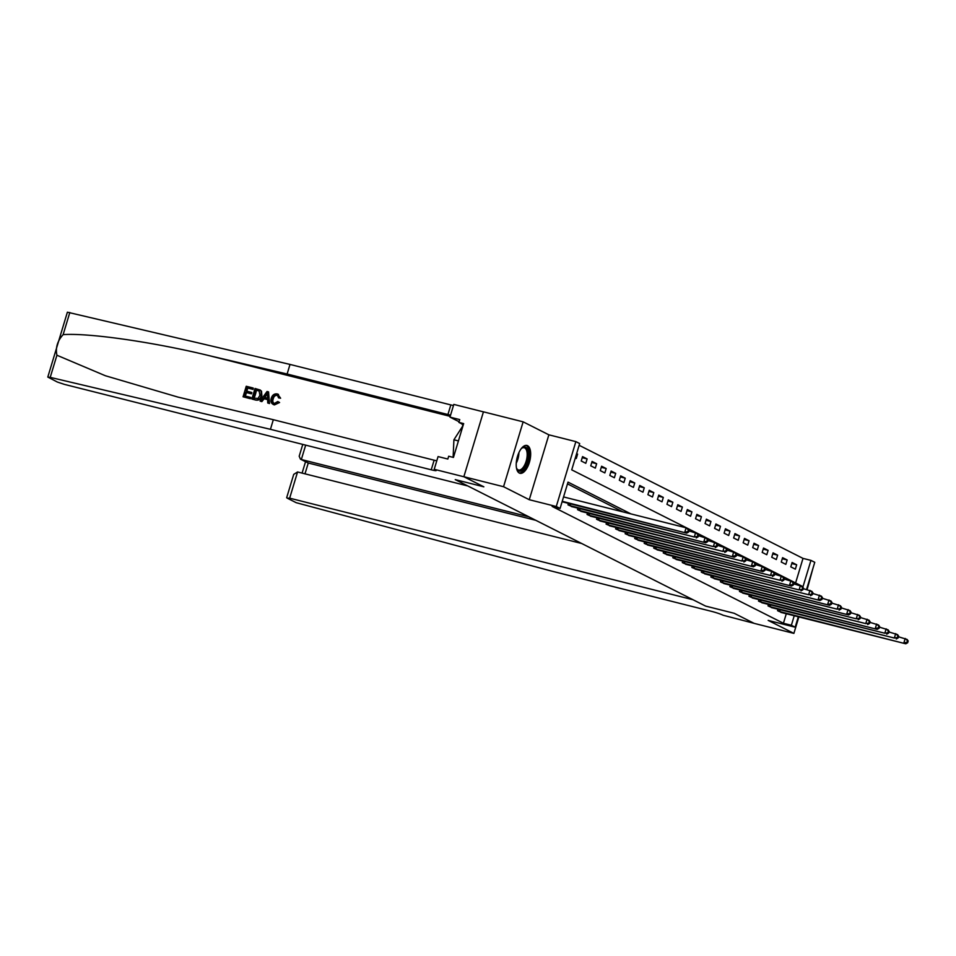 <?xml version="1.0" encoding="UTF-8"?>
<svg xmlns="http://www.w3.org/2000/svg" width="956" height="956" viewBox="0 0 956 956"><rect width="100%" height="100%" fill="white"/><g stroke="black" fill="none" stroke-linecap="round" stroke-linejoin="round"><path stroke-width="1.43" d="M527.569 445.699A14.352 6.537 104.1 0 0 526.947 445.46A14.352 6.537 104.1 0 0 517.292 457.076A14.352 6.537 104.1 0 0 519.311 473.053A14.352 6.537 104.1 0 0 519.945 473.292A14.352 6.537 104.1 0 0 529.588 461.676A14.352 6.537 104.1 0 0 527.569 445.699M795.595 582.945L803.004 558.388L810.951 560.383L814.763 562.307L806.553 589.494M807.103 589.625L812.97 568.246M483.425 411.869L453.813 404.412L449.965 417.127L459.74 419.588L458.892 422.397L463.66 423.592L453.443 457.434L448.675 456.239L447.826 459.047L438.063 456.586L434.215 469.3L463.995 476.793L483.844 486.819L463.851 476.721L483.437 411.833L523.135 421.835L503.549 486.712L529.265 499.713L556.273 506.513L575.859 441.624L579.671 443.548L571.724 469.85L803.004 586.685L810.951 560.383M529.265 499.713L548.864 434.825L523.135 421.835M548.864 434.825L575.859 441.624M803.004 558.388L579.145 445.293M47.8 377.07L67.386 312.194L290.015 364.427L287.123 374.023L207.763 355.309C152.064 341.878 88.812 332.831 63.132 334.636C57.432 340.922 55.352 347.793 56.918 355.238L50.226 377.369L47.8 377.07L57.348 382.03L64.399 384.384L467.795 485.959L455.259 479.625L483.844 486.819L455.259 479.625L705.588 606.08L734.184 613.286L705.588 606.08L693.052 599.759L289.656 498.172L287.182 498.136L296.205 502.689L550.56 570.828L711.36 611.314A9.202 0.837 16.8 0 1 723.106 615.234L754.033 623.312L734.184 613.286L754.188 623.384L793.886 633.386L798.869 616.895M463.851 476.721L503.549 486.712M575.309 458.008L576.277 458.498L577.591 454.112L576.623 453.622M581.224 460.995L585.801 463.313L587.115 458.928L582.551 456.61L581.224 460.995M590.748 465.811L595.325 468.117L596.652 463.732L592.075 461.425L590.748 465.811M600.272 470.627L604.849 472.933L606.176 468.548L601.599 466.241L600.272 470.627M609.797 475.431L614.373 477.749L615.7 473.363L611.123 471.045L609.797 475.431M619.333 480.247L623.898 482.553L625.224 478.167L620.647 475.861L619.333 480.247M628.857 485.062L633.422 487.369L634.748 482.983L630.171 480.677L628.857 485.062M638.381 489.866L642.946 492.185L644.272 487.799L639.707 485.481L638.381 489.866M647.905 494.682L652.482 496.989L653.796 492.603L649.232 490.297L647.905 494.682M657.429 499.498L662.006 501.804L663.321 497.419L658.756 495.112L657.429 499.498M666.953 504.302L671.53 506.62L672.857 502.235L668.28 499.928L666.953 504.302M676.478 509.118L681.054 511.424L682.381 507.039L677.804 504.732L676.478 509.118M686.002 513.934L690.579 516.24L691.905 511.854L687.328 509.548L686.002 513.934M695.538 518.738L700.103 521.056L701.429 516.67L696.852 514.364L695.538 518.738M705.062 523.553L709.627 525.86L710.953 521.486L706.376 519.168L705.062 523.553M714.586 528.369L719.151 530.676L720.477 526.29L715.913 523.984L714.586 528.369M724.11 533.173L728.675 535.491L730.002 531.106L725.437 528.799L724.11 533.173M733.634 537.989L738.211 540.295L739.526 535.922L734.961 533.603L733.634 537.989M743.159 542.805L747.735 545.111L749.05 540.726L744.485 538.419L743.159 542.805M752.683 547.609L757.26 549.927L758.586 545.541L754.009 543.235L752.683 547.609M762.207 552.425L766.784 554.731L768.11 550.357L763.533 548.039L762.207 552.425M771.731 557.24L776.308 559.547L777.634 555.161L773.057 552.855L771.731 557.24M781.267 562.056L785.832 564.363L787.158 559.977L782.582 557.671L781.267 562.056M790.791 566.86L795.356 569.167L796.683 564.793L792.106 562.475L790.791 566.86M630.888 513.886L568.019 482.123L560.085 508.437L552.138 506.429L783.418 623.264L786.298 613.728M622.942 511.878L567.494 483.867M562.068 501.852L563.132 502.02M568.438 503.358L567.984 504.84L572.656 506.835M577.962 508.174L577.52 509.656L582.18 511.651M587.486 512.978L587.044 514.459L591.704 516.455M597.01 517.793L596.568 519.275L601.228 521.271M606.534 522.609L606.092 524.091L610.753 526.087M616.058 527.425L615.616 528.895L620.289 530.891M625.594 532.229L625.14 533.711L629.813 535.707M635.119 537.045L634.665 538.527L639.337 540.522M644.643 541.861L644.189 543.331L648.861 545.326M654.167 546.665L653.713 548.147L658.385 550.142M663.691 551.481L663.249 552.962L667.909 554.958M673.215 556.296L672.773 557.766L677.434 559.762M682.739 561.1L682.297 562.582L686.958 564.578M692.264 565.916L691.821 567.398L696.494 569.394M701.788 570.732L701.346 572.202L706.018 574.197M711.324 575.536L710.87 577.018L715.542 579.013M720.848 580.352L720.394 581.834L725.066 583.829M730.372 585.168L729.918 586.649L734.59 588.645M739.896 589.971L739.454 591.453L744.115 593.449M749.42 594.787L748.978 596.269L753.639 598.265M758.945 599.603L758.502 601.085L763.163 603.081M768.469 604.407L768.027 605.889L772.687 607.885M777.993 609.223L777.551 610.705L782.223 612.7M798.32 616.751L795.165 627.196L768.17 620.396L793.886 633.386M795.165 627.196L791.365 625.272L794.245 615.724M783.418 623.264L791.365 625.272M560.085 508.437L556.273 506.513M576.564 453.849L577.591 454.112M791.783 563.55L796.683 564.793M782.259 558.746L787.158 559.977M772.735 553.93L777.634 555.161M763.211 549.114L768.11 550.357M753.687 544.311L758.586 545.541M744.162 539.495L749.05 540.726M734.638 534.679L739.526 535.922M725.102 529.875L730.002 531.106M715.578 525.059L720.477 526.29M706.054 520.243L710.953 521.486M696.53 515.439L701.429 516.67M687.005 510.624L691.905 511.854M677.481 505.808L682.381 507.039M667.957 501.004L672.857 502.235M658.433 496.188L663.321 497.419M648.897 491.372L653.796 492.603M639.373 486.568L644.272 487.799M629.849 481.752L634.748 482.983M620.325 476.936L625.224 478.167M610.8 472.133L615.7 473.363M601.276 467.317L606.176 468.548M591.752 462.501L596.652 463.732M582.228 457.697L587.115 458.928M562.224 501.314L686.695 533.137L562.092 501.769M563.55 496.929L686.109 527.796L689.109 530.293L688.356 529.911L687.818 531.667L688.583 532.05L689.109 530.293M687.818 531.667L684.783 532.169L686.109 527.796L688.356 529.911M686.695 533.137L688.583 532.05M250.03 398.544L243.063 396.788L250.376 398.724A23.96 10.91 104.1 0 0 250.854 397.565L250.376 398.724M245.274 396.035A23.96 10.91 104.1 0 0 246.481 392.581L251.488 393.836A23.96 10.91 104.1 0 0 251.858 392.629L251.249 392.319L251.488 393.836M246.887 391.219A23.96 10.91 104.1 0 0 247.676 388.052L253.053 389.403A23.96 10.91 104.1 0 0 253.304 388.136L253.053 389.403M251.858 399.01L255.622 400.038C258.706 400.636 260.797 399.285 261.896 395.963L261.526 391.195L260.163 389.988L261.096 390.98L261.287 395.653C260.283 399.022 258.275 400.433 255.276 399.871L251.858 399.01L255.037 388.483L260.295 390.06M279.021 402.225L273.308 404.519L274.408 404.914L279.594 402.512L277.79 401.532L279.594 402.512M274.754 403.719C272.854 402.858 272.364 401.221 273.273 398.795C273.858 396.346 275.209 395.198 277.312 395.366L276.882 395.139C274.719 394.936 273.32 396.059 272.651 398.497L273.273 398.795M274.408 404.914L274.073 404.747C271.229 403.719 270.309 401.532 271.313 398.162C272.352 394.948 274.348 393.537 277.312 393.944L280.06 397.935L278.614 397.911L280.61 398.21L277.634 394.111M56.918 355.238L105.351 375.732L177.947 397.087L273.32 419.708L434.132 460.195A9.202 0.837 -163.2 0 0 436.784 460.804M260.092 401.078L267.047 391.506L268.564 391.888L269.174 403.36L267.74 403.002L267.632 399.5L263.581 398.473L261.514 401.436L260.092 401.078L261.86 401.616L264.143 398.76L267.644 399.644M267.74 403.002L269.508 403.54L268.564 391.888M273.32 419.708L270.429 429.316L431.228 469.802A9.202 0.837 -163.2 0 0 436.223 470.531A9.202 0.837 -163.2 0 0 435.362 469.874L434.215 469.3M290.015 364.427L450.826 404.914A9.202 0.837 -163.2 0 0 453.479 405.511M450.575 415.119A9.202 0.837 -163.2 0 1 447.922 414.522L287.123 374.023M50.226 377.369L270.429 429.316M461.915 423.914A20.697 9.417 -75.9 0 1 462.883 425.611M449.965 417.127L459.095 421.739M458.892 422.397L463.337 424.643M272.651 398.497C271.791 400.923 272.352 402.596 274.312 403.504L277.79 401.532M278.614 397.911L277.431 395.342M277.312 393.944L278.519 394.434M266.198 394.697L264.346 397.361L267.596 398.174L267.441 392.916L264.955 397.66M259.458 391.135L256.017 390.036L253.579 398.126L258.012 398.449L259.948 395.294L259.112 390.92M261.287 395.653L261.896 395.963M254.069 398.258A23.96 10.91 104.1 0 0 256.471 390.263L257.953 390.526M250.89 393.537L245.871 392.271L244.772 395.915L250.4 397.326M245.871 392.271L246.481 392.581M252.599 389.176L247.222 387.825L246.242 391.064L251.249 392.319M243.063 396.788L246.242 386.272L252.958 387.957M528.835 516.802L301.331 459.513L308.262 463.015L305 473.829M581.714 543.51L297.567 471.965L289.656 498.172M535.778 520.303L308.262 463.015L300.471 459.191L301.331 459.513L305.669 445.138M286.657 497.741L293.719 474.379L297.567 471.965M302.765 444.409L299.192 456.215L300.471 459.191M569.226 505.461L694.319 536.985L571.318 506.525M688.929 530.915L697.545 533.567L698.633 535.109L697.88 534.727L697.342 536.483L698.107 536.866L698.633 535.109M697.342 536.483L694.319 536.985L695.633 532.6L697.88 534.727M696.219 537.953L698.107 536.866M578.75 510.277L705.743 542.757L580.842 511.341M698.454 535.719L707.07 538.371L708.169 539.925L707.404 539.543L706.866 541.287L707.631 541.682L708.169 539.925M706.866 541.287L703.843 541.801L705.158 537.415L707.404 539.543M705.743 542.757L707.631 541.682M588.275 515.093L713.367 546.605L590.378 516.144M707.978 540.534L716.594 543.187L717.693 544.729L716.928 544.346L716.403 546.103L717.155 546.485L717.693 544.729M716.403 546.103L713.367 546.605L714.694 542.231L716.928 544.346M715.267 547.573L717.155 546.485M597.811 519.897L722.891 551.421L599.902 520.96M717.502 545.35L726.118 548.003L727.217 549.545L726.452 549.162L725.927 550.919L726.68 551.301L727.217 549.545M725.927 550.919L722.891 551.421L724.218 547.035L726.452 549.162M724.791 552.389L726.68 551.301M521.247 448.651A12.416 5.652 -75.9 0 1 521.976 448.005A12.416 5.652 -75.9 0 1 527.843 450.109A12.416 5.652 -75.9 0 1 525.095 466.815A12.416 5.652 -75.9 0 1 516.766 468.703A12.416 5.652 -75.9 0 1 516.503 468.01A12.416 5.652 -75.9 0 1 516.431 467.783M516.575 468.213A11.496 5.234 104.1 0 0 518.57 470.005A11.496 5.234 104.1 0 0 525.346 463.505A11.496 5.234 104.1 0 0 526.625 450.563A11.496 5.234 104.1 0 0 524.187 447.707A11.496 5.234 104.1 0 0 521.582 448.34M519.132 472.957A14.256 6.489 104.1 0 0 527.27 464.377A14.256 6.489 104.1 0 0 528.68 448.782A14.256 6.489 104.1 0 0 526.075 445.377M463.086 425.492L453.909 439.784L453.12 457.35M458.426 440.919L453.909 439.784M607.335 524.713L734.316 557.193L609.426 525.776M727.026 550.166L735.642 552.807L736.741 554.361L735.977 553.978L735.451 555.723L736.216 556.117L736.741 554.361M735.451 555.723L732.416 556.237L733.742 551.851L735.977 553.978M734.316 557.193L736.216 556.117M616.859 529.528L741.94 561.041L618.95 530.58M736.55 554.97L745.166 557.623L746.266 559.176L745.501 558.782L744.975 560.539L745.74 560.921L746.266 559.176M744.975 560.539L741.94 561.041L743.266 556.667L745.501 558.782M743.852 562.009L745.74 560.921M626.383 534.332L753.376 566.824L628.474 535.396M746.074 559.786L754.69 562.439L755.79 563.98L755.025 563.598L754.499 565.355L755.264 565.737L755.79 563.98M754.499 565.355L751.464 565.856L752.79 561.471L755.025 563.598M753.376 566.824L755.264 565.737M635.907 539.148L762.9 571.628L637.999 540.212M755.61 564.602L764.226 567.243L765.314 568.796L764.549 568.414L764.023 570.158L764.788 570.553L765.314 568.796M764.023 570.158L760.988 570.672L762.314 566.287L764.549 568.414M762.9 571.628L764.788 570.553M645.431 543.964L770.512 575.476L647.523 545.016M765.135 569.406L773.751 572.058L774.838 573.612L774.085 573.218L773.547 574.974L774.312 575.357L774.838 573.612M773.547 574.974L770.512 575.476L771.839 571.102L774.085 573.218M772.424 576.444L774.312 575.357M654.956 548.78L780.048 580.292L657.047 549.831M774.659 574.221L783.275 576.874L784.362 578.416L783.609 578.033L783.072 579.79L783.836 580.173L784.362 578.416M783.072 579.79L780.048 580.292L781.363 575.906L783.609 578.033M781.948 581.26L783.836 580.173M664.48 553.584L791.472 586.064L666.571 554.647M784.183 579.037L792.799 581.678L793.898 583.232L793.133 582.849L792.608 584.594L793.361 584.988L793.898 583.232M792.608 584.594L789.572 585.108L790.887 580.722L793.133 582.849M791.472 586.064L793.361 584.988M674.004 558.4L799.097 589.924L676.107 559.451M793.707 583.841L802.323 586.494L803.422 588.048L802.658 587.653L802.132 589.41L802.885 589.792L803.422 588.048M802.132 589.41L799.097 589.924L800.423 585.538L802.658 587.653M800.997 590.88L802.885 589.792M683.54 563.215L808.621 594.728L685.631 564.267M803.231 588.657L811.847 591.31L812.947 592.851L812.182 592.469L811.656 594.226L812.421 594.608L812.947 592.851M811.656 594.226L808.621 594.728L809.947 590.342L812.182 592.469M810.521 595.696L812.421 594.608M693.064 568.019L820.045 600.499L695.155 569.083M812.755 593.473L821.371 596.126L822.471 597.667L821.706 597.285L821.18 599.03L821.945 599.424L822.471 597.667M821.18 599.03L818.145 599.543L819.471 595.158L821.706 597.285M820.045 600.499L821.945 599.424M702.588 572.835L829.581 605.315L704.68 573.887M822.28 598.277L830.895 600.93L831.995 602.483L831.23 602.089L830.704 603.845L831.469 604.228L831.995 602.483M830.704 603.845L827.669 604.359L828.995 599.974L831.23 602.089M829.581 605.315L831.469 604.228M712.112 577.651L837.193 609.163L714.204 578.703M831.816 603.093L840.42 605.745L841.519 607.287L840.754 606.905L840.228 608.661L840.993 609.044L841.519 607.287M840.228 608.661L837.193 609.163L838.52 604.778L840.754 606.905M839.105 610.131L840.993 609.044M721.637 582.455L848.629 614.935L723.728 583.519M841.34 607.908L849.956 610.561L851.043 612.103L850.29 611.721L849.753 613.465L850.517 613.86L851.043 612.103M849.753 613.465L846.717 613.979L848.044 609.593L850.29 611.721M848.629 614.935L850.517 613.86M731.161 587.271L856.253 618.795L733.252 588.322M850.864 612.712L859.48 615.365L860.567 616.919L859.814 616.524L859.277 618.281L860.042 618.663L860.567 616.919M859.277 618.281L856.253 618.795L857.568 614.409L859.814 616.524M858.153 619.751L860.042 618.663M740.685 592.087L865.778 623.599L742.776 593.138M860.388 617.528L869.004 620.181L870.103 621.723L869.339 621.34L868.801 623.097L869.566 623.479L870.103 621.723M868.801 623.097L865.778 623.599L867.092 619.213L869.339 621.34M867.678 624.567L869.566 623.479M750.209 596.891L877.202 629.371L752.312 597.954M869.912 622.344L878.528 624.997L879.628 626.538L878.863 626.156L878.337 627.913L879.09 628.295L879.628 626.538M878.337 627.913L875.302 628.415L876.628 624.029L878.863 626.156M877.202 629.371L879.09 628.295M759.745 601.706L884.826 633.231L761.836 602.758M879.436 627.148L888.052 629.801L889.152 631.354L888.387 630.96L887.861 632.717L888.614 633.099L889.152 631.354M887.861 632.717L884.826 633.231L886.152 628.845L888.387 630.96M886.726 634.187L888.614 633.099M769.269 606.522L894.35 638.034L771.361 607.574M888.961 631.964L897.576 634.617L898.676 636.158L897.911 635.776L897.385 637.533L898.15 637.915L898.676 636.158M897.385 637.533L894.35 638.034L895.676 633.649L897.911 635.776M896.25 639.002L898.15 637.915M778.793 611.326L905.786 643.806L780.885 612.39M898.485 636.78L907.101 639.433L908.2 640.974L907.435 640.592L906.909 642.348L907.674 642.731L908.2 640.974M906.909 642.348L903.874 642.85L905.201 638.465L907.435 640.592M905.786 643.806L907.674 642.731M207.763 355.309L450.204 416.362M434.132 460.195L431.228 469.802M447.922 414.522L450.826 404.914M69.824 312.493L63.132 334.636M569.465 505.533L570.003 503.752M570.111 505.712L570.66 503.92M578.989 510.349L579.527 508.568M579.647 510.528L580.184 508.735M588.514 515.165L589.063 513.384M589.171 515.332L589.709 513.539M598.05 519.968L598.587 518.188M598.695 520.148L599.233 518.355M518.905 452.642A11.496 5.234 -75.9 0 1 516.252 463.158M516.718 459.549A11.114 5.067 104.1 0 0 517.602 456.036M607.574 524.784L608.112 523.004M608.219 524.964L608.757 523.171M617.098 529.6L617.636 527.82M617.743 529.779L618.281 527.975M626.622 534.404L627.16 532.623M627.267 534.583L627.817 532.791M636.146 539.22L636.684 537.439M636.792 539.399L637.341 537.607M645.67 544.036L646.208 542.255M646.316 544.215L646.865 542.41M655.195 548.84L655.732 547.059M655.852 549.019L656.39 547.226M664.719 553.655L665.257 551.875M665.376 553.835L665.914 552.042M674.255 558.471L674.793 556.691M674.9 558.651L675.438 556.846M683.779 563.275L684.317 561.495M684.424 563.454L684.962 561.662M693.303 568.091L693.841 566.311M693.948 568.27L694.486 566.478M702.827 572.907L703.365 571.126M703.473 573.086L704.01 571.282M712.351 577.711L712.889 575.93M712.997 577.89L713.546 576.098M721.876 582.527L722.413 580.746M722.521 582.706L723.071 580.913M731.4 587.343L731.938 585.562M732.045 587.522L732.595 585.717M740.924 592.146L741.462 590.366M741.581 592.326L742.119 590.533M750.448 596.962L750.998 595.182M751.105 597.142L751.643 595.349M759.984 601.778L760.522 599.998M760.629 601.957L761.167 600.165M769.508 606.594L770.046 604.801M770.154 606.761L770.691 604.969M779.032 611.398L779.57 609.617M779.678 611.577L780.216 609.785M305.526 461.748L302.096 473.101"/></g></svg>
